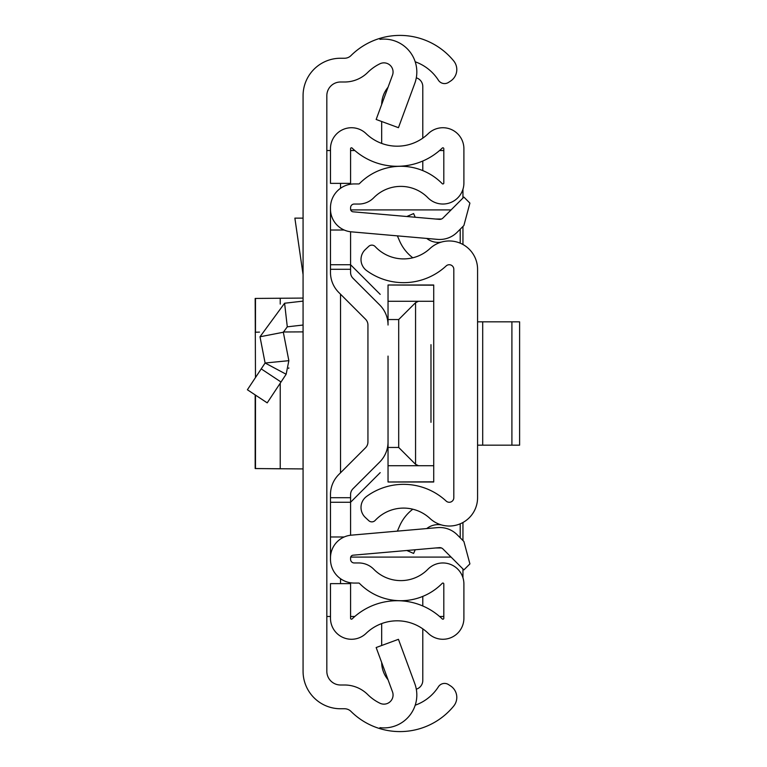 <?xml version="1.0" encoding="UTF-8"?>
<svg xmlns="http://www.w3.org/2000/svg" width="767" height="767" viewBox="0 0 767 767"><rect width="100%" height="100%" fill="white"/><g stroke="black" fill="none" stroke-linecap="round" stroke-linejoin="round"><path stroke-width="1.15" d="M303.07 671.298L303.07 95.702A37.458 37.458 0 0 1 340.529 58.244L344.546 58.244A9.137 9.137 0 0 0 350.989 55.588A69.433 69.433 0 0 1 379.933 38.35L379.933 39.338A32.895 32.895 0 0 1 414.794 83.363L398.447 127.686L376.156 119.47L392.503 75.147A9.137 9.137 0 0 0 379.933 63.776A45.684 45.684 0 0 0 367.729 72.443A32.895 32.895 0 0 1 344.546 82.002L340.529 82.002A13.701 13.701 0 0 0 326.828 95.702L326.828 671.298A13.701 13.701 0 0 0 340.529 684.998L344.546 684.998A32.895 32.895 0 0 1 367.729 694.557A45.684 45.684 0 0 0 379.933 703.224A9.137 9.137 0 0 0 392.503 691.853L376.156 647.53L398.447 639.314L414.794 683.637A32.895 32.895 0 0 1 379.933 727.662L379.933 728.65A69.433 69.433 0 0 1 350.989 711.412A9.137 9.137 0 0 0 344.546 708.756L340.529 708.756A37.458 37.458 0 0 1 303.07 671.298M415.196 705.209A45.684 45.684 0 0 0 438.273 686.992L438.417 686.762A7.306 7.306 0 0 1 448.532 684.595L450.545 685.909A13.701 13.701 0 0 1 453.709 706.071A69.433 69.433 0 0 1 379.933 728.65L379.933 727.662M379.933 39.338L379.933 38.35A69.433 69.433 0 0 1 453.709 60.929A13.701 13.701 0 0 1 450.545 81.091L448.532 82.405A7.306 7.306 0 0 1 438.417 80.238L438.273 80.008A45.684 45.684 0 0 0 415.196 61.791M326.828 616.476L330.481 616.476M330.481 150.524L326.828 150.524M443.805 616.476L439.568 616.476M354.805 616.476L350.577 616.476M350.577 150.524L354.805 150.524M439.568 150.524L443.805 150.524M462.952 189.257L462.952 198.039M462.952 226.466L462.952 244.51M462.952 522.49L462.952 540.534M462.952 568.961L462.952 577.743M247.396 389.761L267.213 402.867L247.396 389.761L265.104 363.012L288.852 360.672L283.33 332.245L287.289 326.828L303.07 325.026M267.213 402.867L286.149 374.248L265.104 363.012L260.003 336.771L284.595 303.233L303.07 301.115M288.68 368.457L288.814 367.853M288.852 360.672L286.149 374.248M260.003 336.771L283.33 332.245M303.07 218.135L294.873 218.135L303.07 274.663M303.07 298.075L255.171 298.44L255.478 377.556M255.171 468.56L255.171 394.9L255.171 468.56L303.07 468.925M303.07 331.881L283.282 331.986M259.495 332.111L255.171 332.236M255.478 395.101L255.478 468.532L280.233 468.8L280.233 383.203M477.573 497.697L477.573 269.303A28.321 28.321 0 0 0 429.98 248.537A38.829 38.829 0 0 1 375.188 246.581A4.564 4.564 0 0 0 368.735 246.36L365.36 249.515A13.701 13.701 0 0 0 366.616 270.588A62.587 62.587 0 0 0 446.145 265.948A4.564 4.564 0 0 1 453.815 269.303L453.815 497.697A4.564 4.564 0 0 1 446.145 501.052A62.587 62.587 0 0 0 366.616 496.412A13.701 13.701 0 0 0 365.36 517.485L368.735 520.64A4.564 4.564 0 0 0 375.188 520.419A38.829 38.829 0 0 1 429.98 518.463A28.321 28.321 0 0 0 477.573 497.697M415.206 217.243L413.614 213.571L406.807 216.515M412.799 257.798A42.789 42.789 0 0 1 399.511 240.79L397.383 235.862M426.749 238.432A18.274 18.274 0 0 0 441.571 242.036M415.206 549.757L413.614 553.429L406.807 550.485M426.749 528.568A18.274 18.274 0 0 1 441.571 524.964M397.383 531.138L399.511 526.21A42.789 42.789 0 0 1 412.799 509.202M519.604 445.167L511.905 445.167L511.905 321.833L519.604 321.833L519.604 445.167M477.573 321.833L482.702 321.833L482.702 445.167L511.905 445.167M482.702 445.167L477.573 445.167M482.702 321.833L511.905 321.833M367.939 441.974L367.939 325.026A8.226 8.226 0 0 0 365.533 319.216A8.226 8.226 0 0 1 367.939 325.026A8.226 8.226 0 0 0 365.533 319.216L338.774 292.457A28.321 28.321 0 0 1 330.481 272.429L330.481 264.73L350.577 264.73L350.577 231.759L350.577 272.429A8.226 8.226 0 0 0 352.983 278.248L379.742 304.998A28.321 28.321 0 0 1 388.035 325.026L388.035 285.008L433.719 285.19L433.719 465.722L418.494 465.722L415.561 464.323L398.696 447.458L388.035 447.458L388.035 410.911L388.035 441.974A28.321 28.321 0 0 1 379.742 462.002L352.983 488.752A8.226 8.226 0 0 0 350.577 494.571L350.577 535.241L350.577 502.27L330.481 502.27L330.481 494.571A28.321 28.321 0 0 1 338.774 474.543L365.533 447.784A8.226 8.226 0 0 0 367.939 441.974A8.226 8.226 0 0 1 365.533 447.784M388.035 356.089L388.035 410.911M330.481 557.916L330.481 559.306A23.758 23.758 0 0 0 354.229 583.064L358.764 583.064A0.911 0.911 0 0 1 359.416 583.332A58.014 58.014 0 0 0 442.233 583.332A0.911 0.911 0 0 1 443.805 583.975L443.805 618.269A0.911 0.911 0 0 1 442.252 618.921A64.869 64.869 0 0 0 352.13 618.921A0.911 0.911 0 0 1 350.577 618.269L350.577 583.629L330.481 583.629L330.481 618.269A21.016 21.016 0 0 0 366.089 633.379A44.764 44.764 0 0 1 428.293 633.379A21.016 21.016 0 0 0 463.901 618.269L463.901 583.975A21.016 21.016 0 0 0 427.89 569.258A37.919 37.919 0 0 1 373.769 569.258A21.016 21.016 0 0 0 358.764 562.959L354.229 562.959A3.653 3.653 0 0 1 350.577 559.306L350.577 557.916A2.742 2.742 0 0 1 353.079 555.193L439.328 547.648A4.564 4.564 0 0 1 442.952 548.961L463.891 569.9L469.903 563.898L463.891 541.473L457.17 534.752A24.669 24.669 0 0 0 437.573 527.619L351.324 535.165A22.837 22.837 0 0 0 330.481 557.916L330.481 502.27M330.481 209.084A22.837 22.837 0 0 0 351.324 231.835L437.573 239.381A24.669 24.669 0 0 0 457.17 232.248L463.891 225.527L469.903 203.102L463.891 197.1L442.952 218.039A4.564 4.564 0 0 1 439.328 219.352L353.079 211.807A2.742 2.742 0 0 1 350.577 209.084L350.577 207.694A3.653 3.653 0 0 1 354.229 204.041L358.764 204.041A21.016 21.016 0 0 0 373.769 197.742A37.919 37.919 0 0 1 427.89 197.742A21.016 21.016 0 0 0 463.901 183.025L463.901 148.731A21.016 21.016 0 0 0 428.293 133.621A44.764 44.764 0 0 1 366.089 133.621A21.016 21.016 0 0 0 330.481 148.731L330.481 183.371L350.577 183.371L350.577 148.731A0.911 0.911 0 0 1 352.13 148.079A64.869 64.869 0 0 0 442.252 148.079A0.911 0.911 0 0 1 443.805 148.731L443.805 183.025A0.911 0.911 0 0 1 442.233 183.668A58.014 58.014 0 0 0 359.416 183.668A0.911 0.911 0 0 1 358.764 183.936L354.229 183.936A23.758 23.758 0 0 0 330.481 207.694L330.481 264.73M352.983 488.752A8.226 8.226 0 0 0 350.577 494.571A8.226 8.226 0 0 1 352.983 488.752M350.577 272.429A8.226 8.226 0 0 0 352.983 278.248L379.742 304.998L352.983 278.248M344.172 536.986L330.481 536.986M344.172 230.014L330.481 230.014M399.943 600.772L399.943 600.705A58.014 58.014 0 0 0 422.79 596.4L422.79 605.978M422.79 161.022L422.79 170.6M416.299 77.822A9.137 9.137 0 0 1 422.79 86.575L422.79 138.146M381.678 104.504A27.411 27.411 0 0 1 388.016 87.304M381.678 143.41L381.678 121.502M416.299 689.178A9.137 9.137 0 0 0 422.79 680.425L422.79 628.854M381.678 645.498L381.678 623.59M388.016 679.696A27.411 27.411 0 0 1 381.678 662.496M430.977 344.671L430.977 422.329M451.082 209.909L350.711 209.909M350.711 557.091L451.082 557.091M460.21 537.801L460.21 523.813M460.21 243.187L460.21 229.199M350.577 264.73L380.202 294.355M380.202 472.645L350.577 502.27M433.719 465.722L433.719 481.81L388.035 481.992L388.035 447.458M433.719 301.278L388.035 301.278M388.035 319.542L398.696 319.542L415.561 302.677L415.561 464.323M418.494 301.278L415.561 302.677M388.035 465.722L418.494 465.722M340.529 583.629L340.529 578.711M340.529 472.788L340.529 294.212M340.529 188.289L340.529 183.371M284.595 303.233L287.289 326.828M261.211 368.889L281.019 382.004M255.478 332.207L255.478 298.468M280.233 298.2L280.233 304.077M350.577 269.294L330.481 269.294M350.577 497.706L330.481 497.706M435.781 219.046L441.418 219.046M441.418 547.954L435.781 547.954M398.696 447.458L398.696 319.542M433.719 285.008L388.035 285.008M433.719 481.992L388.035 481.992"/></g></svg>
